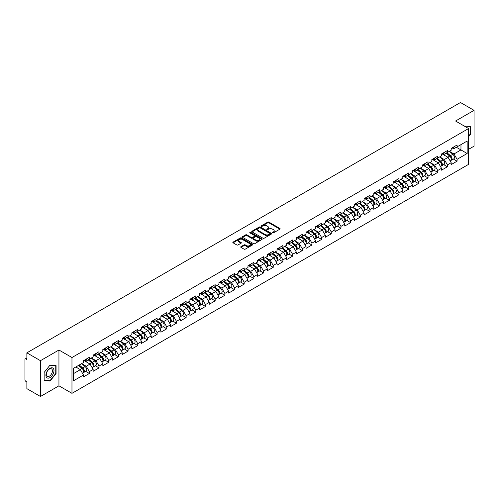 <?xml version="1.0" encoding="UTF-8"?>
<svg xmlns="http://www.w3.org/2000/svg" width="499" height="499" viewBox="0 0 499 499"><rect width="100%" height="100%" fill="white"/><g stroke="black" fill="none" stroke-linecap="round" stroke-linejoin="round"><path stroke-width="0.75" d="M272.56 232.896A0.605 0.349 0 0 0 273.415 232.896L279.883 229.16A0.861 0.499 0 0 0 280.139 228.804A0.861 0.499 0 0 0 279.883 228.455L268.924 222.13A0.861 0.499 0 0 0 267.707 222.13L261.239 225.86A0.605 0.349 0 0 0 262.087 226.353L262.929 225.872A2.757 1.591 0 0 1 266.822 225.872L267.738 226.396A2.757 1.591 0 0 1 268.543 227.525A2.757 1.591 0 0 1 267.738 228.648L266.896 229.135A0.605 0.349 0 0 0 267.751 229.621L268.587 229.141A2.757 1.591 0 0 1 272.485 229.141L273.396 229.665A2.757 1.591 0 0 1 274.207 230.794A2.757 1.591 0 0 1 273.396 231.916L272.56 232.403A0.605 0.349 0 0 0 272.56 232.896L272.56 232.403M240.98 246.662A0.861 0.499 0 0 0 240.724 247.017A0.861 0.499 0 0 0 240.98 247.367L244.048 249.144A0.861 0.499 0 0 0 245.271 249.144L252.457 244.997A0.861 0.499 0 0 0 252.706 244.641A0.861 0.499 0 0 0 252.457 244.292L241.491 237.961A0.861 0.499 0 0 0 240.275 237.961L233.089 242.115A0.861 0.499 0 0 0 232.84 242.464A0.861 0.499 0 0 0 233.089 242.813L236.807 244.959A0.861 0.499 0 0 0 238.023 244.959L241.098 243.181A0.861 0.499 0 0 0 241.348 242.832A0.861 0.499 0 0 0 241.098 242.483L239.258 241.416A2.302 1.329 0 0 1 238.584 240.474A2.302 1.329 0 0 1 240.007 239.246A2.302 1.329 0 0 1 242.514 239.539L249.731 243.705A2.302 1.329 0 0 1 250.404 244.641A2.302 1.329 0 0 1 248.982 245.87A2.302 1.329 0 0 1 246.469 245.583L245.271 244.89A0.861 0.499 0 0 0 244.048 244.89L240.98 246.662L240.98 247.367L244.048 245.608L244.048 244.89M58.944 350.011L40.456 360.683L26.871 352.837L460.465 102.507L474.05 110.348L455.562 121.02L468.592 128.542L71.968 357.527L58.944 350.011L58.944 385.821L71.968 393.343L71.968 357.527M262.985 238.21A0.861 0.499 0 0 0 264.208 238.21L271.387 234.062A0.861 0.499 0 0 0 271.643 233.713A0.861 0.499 0 0 0 271.387 233.357L260.428 227.033A0.861 0.499 0 0 0 259.212 227.033L252.026 231.18A0.861 0.499 0 0 0 251.777 231.53A0.861 0.499 0 0 0 252.026 231.885L262.985 238.21M250.167 233.021A0.605 0.349 0 0 1 250.779 233.108L261.913 239.532L254.739 243.674A0.861 0.499 0 0 1 253.517 243.674L242.558 237.349L242.558 236.645A0.861 0.499 0 0 0 242.308 237A0.861 0.499 0 0 0 242.558 237.349M242.558 236.645L245.633 234.873A0.861 0.499 0 0 1 246.855 234.873L251.296 237.437A0.861 0.499 0 0 0 252.513 237.437L254.552 236.258A0.861 0.499 0 0 0 254.808 235.908A0.861 0.499 0 0 0 254.552 235.553L249.924 232.883A0.605 0.349 0 0 1 250.779 232.391L261.919 238.828A0.861 0.499 0 0 1 262.175 239.177A0.861 0.499 0 0 1 261.919 239.526L261.919 238.828M71.968 393.343L468.592 164.358L468.592 128.542M85.691 371.362L89.371 373.483L89.371 371.624L86.265 366.247L81.674 363.603M89.371 373.483L83.476 376.888L83.476 375.023L73.397 380.843L73.397 368.381L83.476 362.561L83.476 360.696L89.371 357.296L89.371 359.161L93.151 356.972L93.151 355.113L99.045 351.708L99.045 353.573L102.831 351.39L102.831 349.525L108.72 346.125L108.72 347.984L112.506 345.801L112.506 343.936L118.4 340.536L118.4 342.401L122.18 340.212L122.18 338.353L128.075 334.948L128.075 336.813L131.861 334.629L131.861 332.764L137.755 329.365L137.755 331.224L141.535 329.041L141.535 327.176L147.43 323.776L147.43 325.641L151.216 323.452L151.216 321.593L157.104 318.187L157.104 320.052L160.89 317.869L160.89 316.004L166.785 312.605L166.785 314.464L170.564 312.28L170.564 310.415L176.459 307.016L176.459 308.875L180.245 306.692L180.245 304.833L186.133 301.427L186.133 303.292L189.919 301.109L189.919 299.244L195.814 295.845L195.814 297.703L199.594 295.52L199.594 293.655L205.488 290.256L205.488 292.115L209.274 289.931L209.274 288.073L215.169 284.667L215.169 286.532L218.949 284.349L218.949 282.484L224.843 279.084L224.843 280.943L228.629 278.76L228.629 276.895L234.518 273.496L234.518 275.354L238.304 273.171L238.304 271.313L244.198 267.907L244.198 269.772L247.978 267.583L247.978 265.724L253.872 262.318L253.872 264.183L257.659 262L257.659 260.135L263.547 256.736L263.547 258.594L267.333 256.411L267.333 254.552L273.227 251.147L273.227 253.012L277.007 250.822L277.007 248.964L282.902 245.558L282.902 247.423L286.688 245.24L286.688 243.375L292.582 239.975L292.582 241.834L296.362 239.651L296.362 237.786L302.257 234.387L302.257 236.252L306.043 234.062L306.043 232.203L311.931 228.798L311.931 230.663L315.717 228.48L315.717 226.615L321.612 223.215L321.612 225.074L325.392 222.891L325.392 221.026L331.286 217.626L331.286 219.491L335.072 217.302L335.072 215.443L340.967 212.038L340.967 213.903L344.747 211.719L344.747 209.854L350.641 206.455L350.641 208.314L354.427 206.131L354.427 204.266L360.315 200.866L360.315 202.731L364.102 200.542L364.102 198.683L369.996 195.277L369.996 197.142L373.776 194.959L373.776 193.094L379.67 189.695L379.67 191.554L383.457 189.371L383.457 187.505L389.345 184.106L389.345 185.965L393.131 183.782L393.131 181.923L399.025 178.517L399.025 180.382L402.805 178.199L402.805 176.334L408.7 172.935L408.7 174.793L412.486 172.61L412.486 170.745L418.38 167.346L418.38 169.205L422.16 167.022L422.16 165.163L428.055 161.757L428.055 163.622L431.841 161.439L431.841 159.574L437.729 156.175L437.729 158.033L441.515 155.85L441.515 153.985L447.41 150.586L447.41 152.445L451.19 150.261L451.19 148.403L457.084 144.997L457.084 146.862L467.164 141.042L467.164 153.505L457.084 159.324L453.984 153.954L449.393 151.303M453.404 159.062L457.084 161.183L457.084 159.324M457.084 161.183L451.19 164.589L451.19 162.724L447.41 164.907L444.303 159.537L439.719 156.886M443.73 164.645L447.41 166.772L447.41 164.907M447.41 166.772L441.515 170.171L441.515 168.313L437.729 170.496L434.629 165.125L430.038 162.474M434.049 170.234L437.729 172.361L437.729 170.496M437.729 172.361L431.841 175.76L431.841 173.902L428.055 176.085L424.955 170.714L420.364 168.063M424.375 175.823L428.055 177.943L428.055 176.085M428.055 177.943L422.16 181.349L422.16 179.484L418.38 181.673L415.274 176.297L410.683 173.646M414.7 181.405L418.38 183.532L418.38 181.673M418.38 183.532L412.486 186.938L412.486 185.073L408.7 187.256L405.6 181.886L401.009 179.235M405.02 186.994L408.7 189.121L408.7 187.256M408.7 189.121L402.805 192.52L402.805 190.662L399.025 192.845L395.925 187.474L391.335 184.823M395.345 192.583L399.025 194.704L399.025 192.845M399.025 194.704L393.131 198.109L393.131 196.244L389.345 198.434L386.245 193.057L381.654 190.406M385.665 198.165L389.345 200.292L389.345 198.434M389.345 200.292L383.457 203.698L383.457 201.833L379.67 204.016L376.57 198.646L371.98 195.995M375.99 203.754L379.67 205.881L379.67 204.016M379.67 205.881L373.776 209.281L373.776 207.422L369.996 209.605L366.89 204.234L362.305 201.584M366.316 209.343L369.996 211.464L369.996 209.605M369.996 211.464L364.102 214.869L364.102 213.004L360.315 215.194L357.215 209.817L352.625 207.166M356.635 214.932L360.315 217.053L360.315 215.194M360.315 217.053L354.427 220.458L354.427 218.593L350.641 220.776L347.541 215.406L342.95 212.755M346.961 220.514L350.641 222.641L350.641 220.776M350.641 222.641L344.747 226.041L344.747 224.182L340.967 226.365L337.86 220.995L333.27 218.344M337.287 226.103L340.967 228.23L340.967 226.365M340.967 228.23L335.072 231.63L335.072 229.765L331.286 231.954L328.186 226.577L323.595 223.932M327.606 231.692L331.286 233.813L331.286 231.954M331.286 233.813L325.392 237.218L325.392 235.353L321.612 237.536L318.512 232.166L313.921 229.515M317.932 237.274L321.612 239.401L321.612 237.536M321.612 239.401L315.717 242.801L315.717 240.942L311.931 243.125L308.831 237.755L304.24 235.104M308.251 242.863L311.931 244.99L311.931 243.125M311.931 244.99L306.043 248.39L306.043 246.525L302.257 248.714L299.157 243.337L294.566 240.693M298.577 248.452L302.257 250.573L302.257 248.714M302.257 250.573L296.362 253.979L296.362 252.114L292.582 254.297L289.476 248.926L284.885 246.275M288.902 254.035L292.582 256.162L292.582 254.297M292.582 256.162L286.688 259.561L286.688 257.702L282.902 259.885L279.802 254.515L275.211 251.864M279.222 259.623L282.902 261.75L282.902 259.885M282.902 261.75L277.007 265.15L277.007 263.291L273.227 265.474L270.127 260.104L265.537 257.453M269.547 265.212L273.227 267.333L273.227 265.474M273.227 267.333L267.333 270.739L267.333 268.874L263.547 271.057L260.447 265.686L255.856 263.035M259.867 270.795L263.547 272.922L263.547 271.057M263.547 272.922L257.659 276.321L257.659 274.462L253.872 276.646L250.772 271.275L246.182 268.624M250.192 276.384L253.872 278.511L253.872 276.646M253.872 278.511L247.978 281.91L247.978 280.051L244.198 282.234L241.092 276.864L236.507 274.213M240.518 281.972L244.198 284.093L244.198 282.234M244.198 284.093L238.304 287.499L238.304 285.634L234.518 287.817L231.417 282.446L226.827 279.796M230.837 287.555L234.518 289.682L234.518 287.817M234.518 289.682L228.629 293.081L228.629 291.223L224.843 293.406L221.743 288.035L217.152 285.384M221.163 293.144L224.843 295.271L224.843 293.406M224.843 295.271L218.949 298.67L218.949 296.811L215.169 298.995L212.063 293.624L207.472 290.973M211.489 298.733L215.169 300.853L215.169 298.995M215.169 300.853L209.274 304.259L209.274 302.394L205.488 304.583L202.388 299.207L197.797 296.556M201.808 304.315L205.488 306.442L205.488 304.583M205.488 306.442L199.594 309.848L199.594 307.983L195.814 310.166L192.714 304.795L188.123 302.144M192.134 309.904L195.814 312.031L195.814 310.166M195.814 312.031L189.919 315.43L189.919 313.572L186.133 315.755L183.033 310.384L178.442 307.733M182.453 315.493L186.133 317.613L186.133 315.755M186.133 317.613L180.245 321.019L180.245 319.154L176.459 321.344L173.359 315.967L168.768 313.316M172.779 321.075L176.459 323.202L176.459 321.344M176.459 323.202L170.564 326.608L170.564 324.743L166.785 326.926L163.678 321.556L159.094 318.905M163.104 326.664L166.785 328.791L166.785 326.926M166.785 328.791L160.89 332.191L160.89 330.332L157.104 332.515L154.004 327.144L149.413 324.493M153.424 332.253L157.104 334.374L157.104 332.515M157.104 334.374L151.216 337.779L151.216 335.914L147.43 338.104L144.33 332.727L139.739 330.076M143.749 337.842L147.43 339.962L147.43 338.104M147.43 339.962L141.535 343.368L141.535 341.503L137.755 343.686L134.649 338.316L130.058 335.665M134.069 343.424L137.755 345.551L137.755 343.686M137.755 345.551L131.861 348.951L131.861 347.092L128.075 349.275L124.975 343.905L120.384 341.254M124.394 349.013L128.075 351.14L128.075 349.275M128.075 351.14L122.18 354.539L122.18 352.674L118.4 354.864L115.3 349.487L110.709 346.842M114.72 354.602L118.4 356.723L118.4 354.864M118.4 356.723L112.506 360.128L112.506 358.263L108.72 360.446L105.62 355.076L101.029 352.425M105.04 360.184L108.72 362.311L108.72 360.446M108.72 362.311L102.831 365.711L102.831 363.852L99.045 366.035L95.945 360.665L91.354 358.014M95.365 365.773L99.045 367.9L99.045 366.035M99.045 367.9L93.151 371.3L93.151 369.435L89.371 371.624M85.067 360.259L86.265 360.952L89.371 359.161M86.265 366.247L90.051 364.064L84.262 360.721M93.151 369.435L90.051 364.064M94.748 354.67L95.945 355.363L99.045 353.573M95.945 360.665L99.725 358.482L93.937 355.138M102.831 363.852L99.725 358.482M104.422 349.082L105.62 349.774L108.72 347.984M105.62 355.076L109.406 352.893L103.617 349.55M112.506 358.263L109.406 352.893M114.096 343.499L115.3 344.191L118.4 342.401M115.3 349.487L119.08 347.304L113.292 343.961M122.18 352.674L119.08 347.304M123.777 337.91L124.975 338.603L128.075 336.813M124.975 343.905L128.761 341.715L122.966 338.378M131.861 347.092L128.761 341.715M133.451 332.322L134.649 333.014L137.755 331.224M134.649 338.316L138.435 336.133L132.647 332.789M141.535 341.503L138.435 336.133M143.126 326.739L144.33 327.431L147.43 325.641M144.33 332.727L148.109 330.544L142.321 327.201M151.216 335.914L148.109 330.544M152.806 321.15L154.004 321.843L157.104 320.052M154.004 327.144L157.79 324.955L152.002 321.618M160.89 330.332L157.79 324.955M162.481 315.561L163.678 316.254L166.785 314.464M163.678 321.556L167.464 319.372L161.676 316.029M170.564 324.743L167.464 319.372M172.161 309.979L173.359 310.671L176.459 308.875M173.359 315.967L177.139 313.784L171.35 310.44M180.245 319.154L177.139 313.784M181.836 304.39L183.033 305.082L186.133 303.292M183.033 310.384L186.819 308.195L181.031 304.858M189.919 313.572L186.819 308.195M191.51 298.801L192.714 299.494L195.814 297.703M192.714 304.795L196.494 302.612L190.705 299.269M199.594 307.983L196.494 302.612M201.191 293.219L202.388 293.911L205.488 292.115M202.388 299.207L206.174 297.024L200.38 293.68M209.274 302.394L206.174 297.024M210.865 287.63L212.063 288.322L215.169 286.532M212.063 293.624L215.849 291.435L210.06 288.091M218.949 296.811L215.849 291.435M220.539 282.041L221.743 282.733L224.843 280.943M221.743 288.035L225.523 285.852L219.735 282.509M228.629 291.223L225.523 285.852M230.22 276.452L231.417 277.145L234.518 275.354M231.417 282.446L235.204 280.263L229.415 276.92M238.304 285.634L235.204 280.263M239.894 270.87L241.092 271.562L244.198 269.772M241.092 276.864L244.878 274.675L239.09 271.331M247.978 280.051L244.878 274.675M249.575 265.281L250.772 265.973L253.872 264.183M250.772 271.275L254.552 269.092L248.764 265.749M257.659 274.462L254.552 269.092M259.249 259.692L260.447 260.384L263.547 258.594M260.447 265.686L264.233 263.503L258.445 260.16M267.333 268.874L264.233 263.503M268.924 254.11L270.127 254.802L273.227 253.012M270.127 260.104L273.907 257.914L268.119 254.571M277.007 263.291L273.907 257.914M278.604 248.521L279.802 249.213L282.902 247.423M279.802 254.515L283.588 252.332L277.793 248.989M286.688 257.702L283.588 252.332M288.279 242.932L289.476 243.624L292.582 241.834M289.476 248.926L293.262 246.743L287.474 243.4M296.362 252.114L293.262 246.743M297.959 237.349L299.157 238.042L302.257 236.252M299.157 243.337L302.937 241.154L297.148 237.811M306.043 246.525L302.937 241.154M307.634 231.761L308.831 232.453L311.931 230.663M308.831 237.755L312.617 235.572L306.829 232.228M315.717 240.942L312.617 235.572M317.308 226.172L318.512 226.864L321.612 225.074M318.512 232.166L322.292 229.983L316.503 226.64M325.392 235.353L322.292 229.983M326.988 220.589L328.186 221.282L331.286 219.491M328.186 226.577L331.972 224.394L326.178 221.051M335.072 229.765L331.972 224.394M336.663 215L337.86 215.693L340.967 213.903M337.86 220.995L341.647 218.805L335.858 215.468M344.747 224.182L341.647 218.805M346.337 209.412L347.541 210.104L350.641 208.314M347.541 215.406L351.321 213.223L345.533 209.879M354.427 218.593L351.321 213.223M356.018 203.829L357.215 204.521L360.315 202.731M357.215 209.817L361.002 207.634L355.213 204.291M364.102 213.004L361.002 207.634M365.692 198.24L366.89 198.933L369.996 197.142M366.89 204.234L370.676 202.045L364.888 198.708M373.776 207.422L370.676 202.045M375.373 192.651L376.57 193.344L379.67 191.554M376.57 198.646L380.35 196.463L374.562 193.119M383.457 201.833L380.35 196.463M385.047 187.069L386.245 187.761L389.345 185.965M386.245 193.057L390.031 190.874L384.242 187.53M393.131 196.244L390.031 190.874M394.721 181.48L395.925 182.172L399.025 180.382M395.925 187.474L399.705 185.285L393.917 181.948M402.805 190.662L399.705 185.285M404.402 175.891L405.6 176.584L408.7 174.793M405.6 181.886L409.386 179.702L403.591 176.359M412.486 185.073L409.386 179.702M414.076 170.309L415.274 171.001L418.38 169.205M415.274 176.297L419.06 174.114L413.272 170.77M422.16 179.484L419.06 174.114M423.751 164.72L424.955 165.412L428.055 163.622M424.955 170.714L428.735 168.525L422.946 165.181M431.841 173.902L428.735 168.525M433.431 159.131L434.629 159.823L437.729 158.033M434.629 165.125L438.415 162.942L432.627 159.599M441.515 168.313L438.415 162.942M443.106 153.542L444.303 154.235L447.41 152.445M444.303 159.537L448.09 157.353L442.301 154.01M451.19 162.724L448.09 157.353M452.786 147.96L453.984 148.652L457.084 146.862M453.984 153.954L460.964 149.925L460.964 144.623L467.164 141.042M456.373 147.274L467.164 153.505M468.592 149.313L474.05 146.163L474.05 110.348M40.456 360.683L40.456 396.493L26.871 388.652L26.871 381.953L25.879 381.379A1.316 0.761 -120 0 1 24.95 379.77L24.95 359.498A1.316 0.761 -120 0 1 25.224 358.9A1.316 0.761 -120 0 1 25.879 358.962L26.871 359.536L26.871 352.837M40.456 396.493L58.944 385.821M73.397 373.682L80.376 369.653L75.786 367.002M83.476 375.023L80.376 369.653M468.592 136.62L470.42 134.343L470.42 126.359L464.263 126.041M56.056 365.592L50.075 365.056L44.087 372.504L44.087 380.481L50.075 381.018L56.056 373.57L56.056 365.592M272.803 232.977L273.396 232.634A2.757 1.591 0 0 0 274.207 231.511L274.207 230.794M268.543 227.525L268.543 228.243A2.757 1.591 0 0 1 267.738 229.365L267.14 229.708M279.883 228.455L279.883 229.16L268.924 222.841A0.861 0.499 0 0 0 267.707 222.841L261.476 226.44M271.387 233.357L271.387 234.062L260.428 227.75A0.861 0.499 0 0 0 259.212 227.75L252.039 231.892L252.026 231.18M269.865 233.956A0.605 0.349 0 0 0 269.865 233.463L260.247 227.912A0.605 0.349 0 0 0 259.393 227.912L258.513 228.417A2.757 1.591 0 0 0 257.702 229.546A2.757 1.591 0 0 0 258.513 230.669L265.088 234.468A2.757 1.591 0 0 0 268.986 234.468L269.865 233.956L269.865 234.673A0.605 0.349 0 0 0 270.046 234.424L270.046 233.713M257.702 229.546L257.702 230.264A2.757 1.591 0 0 0 258.513 231.386L258.513 230.669M269.865 234.673L268.986 235.185A2.757 1.591 0 0 1 265.088 235.185L258.513 231.386M242.57 237.356L245.633 235.584L245.633 234.873M254.808 235.908L254.808 236.626A0.861 0.499 0 0 1 254.552 236.975L252.513 238.154A0.861 0.499 0 0 1 251.296 238.154L246.855 235.584A0.861 0.499 0 0 0 245.633 235.584M255.912 240.1A2.302 1.329 0 0 0 258.42 240.387A2.302 1.329 0 0 0 259.842 239.158A2.302 1.329 0 0 0 259.168 238.216L256.623 236.751A0.861 0.499 0 0 0 255.407 236.751L253.367 237.929A0.861 0.499 0 0 0 253.118 238.279A0.861 0.499 0 0 0 253.367 238.634L255.912 240.1L255.912 240.817A2.302 1.329 0 0 0 258.42 241.104A2.302 1.329 0 0 0 259.842 239.876L259.842 239.158M253.118 238.279L253.118 238.996A0.861 0.499 0 0 0 253.367 239.345L253.367 238.634M255.912 240.817L253.367 239.345M250.404 244.641L250.404 245.358A2.302 1.329 0 0 1 248.982 246.587A2.302 1.329 0 0 1 246.469 246.3L245.271 245.608A0.861 0.499 0 0 0 244.048 245.608M238.584 240.474L238.584 241.192A2.302 1.329 0 0 0 239.258 242.134L239.258 241.416M241.086 243.188L239.258 242.134M252.444 245.003L241.491 238.678A0.861 0.499 0 0 0 240.275 238.678L233.102 242.82L233.089 242.115M49.438 380.65L50.075 381.018M450.454 156.642L450.017 156.393M451.009 160.329A2.894 1.672 -120 0 0 451.427 160.198A2.894 1.672 -120 0 0 451.951 158.177A2.894 1.672 -120 0 0 450.441 155.657L446.948 152.713M451.427 160.198L453.816 158.819A2.894 1.672 -120 0 0 454.339 156.798A2.894 1.672 -120 0 0 452.83 154.278L449.337 151.334M446.281 153.099L450.26 156.461A1.753 1.01 60 0 1 451.208 158.62M450.16 160.934L450.684 160.628A2.894 1.672 -120 0 0 451.208 158.607A2.894 1.672 -120 0 0 449.699 156.087L446.206 153.143M445.202 155.682L442.844 153.698M451.969 147.953A2.894 1.672 60 0 1 451.427 148.739A2.894 1.672 60 0 1 451.19 148.839M454.358 146.575A2.894 1.672 60 0 1 453.816 147.361L451.427 148.739M464.276 126.047L470.114 126.521L470.114 134.25L468.592 136.146M469.727 126.297L470.114 126.521M46.457 377.306A5.701 3.293 120 0 0 51.965 375.834A5.701 3.293 120 0 0 53.443 368.624A5.701 3.293 120 0 0 47.935 370.096A5.701 3.293 120 0 0 46.457 377.306M46.738 375.928A4.316 2.495 120 0 0 47.224 376.377A4.316 2.495 120 0 0 51.241 374.362A4.316 2.495 120 0 0 52.027 369.347A4.316 2.495 120 0 0 51.54 368.898A4.316 2.495 120 0 0 47.524 370.913A4.316 2.495 120 0 0 46.738 375.928M49.95 365.231L55.751 365.748L55.751 373.483L49.95 380.7L44.149 380.182L44.149 372.447L49.937 365.224M55.364 365.53L55.751 365.748M440.779 162.225L440.343 161.975M441.334 165.918A2.894 1.672 -120 0 0 441.752 165.787A2.894 1.672 -120 0 0 442.276 163.766A2.894 1.672 -120 0 0 440.767 161.246L437.274 158.295M441.752 165.787L444.141 164.408A2.894 1.672 -120 0 0 444.659 162.387A2.894 1.672 -120 0 0 443.156 159.867L439.663 156.917M436.6 158.688L440.586 162.044A1.753 1.01 60 0 1 441.534 164.208M440.48 166.523L441.01 166.217A2.894 1.672 -120 0 0 441.528 164.196A2.894 1.672 -120 0 0 440.018 161.67L436.531 158.726M435.521 161.271L433.169 159.287M431.099 167.814L430.668 167.564M431.654 171.506A2.894 1.672 -120 0 0 432.078 171.375A2.894 1.672 -120 0 0 432.596 169.354A2.894 1.672 -120 0 0 431.086 166.828L427.599 163.884M432.078 171.375L434.467 169.997A2.894 1.672 -120 0 0 434.985 167.976A2.894 1.672 -120 0 0 433.475 165.45L429.988 162.506M426.926 164.271L430.905 167.633A1.753 1.01 60 0 1 431.853 169.791M430.805 172.111L431.329 171.806A2.894 1.672 -120 0 0 431.853 169.779A2.894 1.672 -120 0 0 430.344 167.259L426.851 164.314M425.847 166.859L423.489 164.87M421.424 173.403L420.988 173.153M421.979 177.089A2.894 1.672 -120 0 0 422.397 176.964A2.894 1.672 -120 0 0 422.921 174.937A2.894 1.672 -120 0 0 421.412 172.417L417.919 169.473M422.397 176.964L424.786 175.579A2.894 1.672 -120 0 0 425.31 173.558A2.894 1.672 -120 0 0 423.801 171.038L420.308 168.094M417.251 169.86L421.231 173.222A1.753 1.01 60 0 1 422.179 175.38M421.125 177.694L421.655 177.388A2.894 1.672 -120 0 0 422.173 175.367A2.894 1.672 -120 0 0 420.669 172.847L417.176 169.903M416.172 172.448L413.814 170.458M411.744 178.985L411.313 178.736M412.299 182.678A2.894 1.672 -120 0 0 412.723 182.547A2.894 1.672 -120 0 0 413.241 180.526A2.894 1.672 -120 0 0 411.737 178.006L408.244 175.055M412.723 182.547L415.112 181.168A2.894 1.672 -120 0 0 415.63 179.147A2.894 1.672 -120 0 0 414.126 176.627L410.633 173.677M407.571 175.448L411.556 178.804A1.753 1.01 60 0 1 412.498 180.969M411.45 183.283L411.981 182.977A2.894 1.672 -120 0 0 412.498 180.956A2.894 1.672 -120 0 0 410.989 178.436L407.502 175.486M406.492 178.031L404.14 176.047M402.069 184.574L401.639 184.324M402.624 188.266A2.894 1.672 -120 0 0 403.049 188.135A2.894 1.672 -120 0 0 403.566 186.115A2.894 1.672 -120 0 0 402.057 183.588L398.57 180.644M403.049 188.135L405.431 186.757A2.894 1.672 -120 0 0 405.955 184.736A2.894 1.672 -120 0 0 404.446 182.21L400.953 179.266M397.896 181.031L401.876 184.393A1.753 1.01 60 0 1 402.824 186.557M401.776 188.872L402.3 188.566A2.894 1.672 -120 0 0 402.824 186.539A2.894 1.672 -120 0 0 401.315 184.019L397.822 181.075M396.817 183.62L394.459 181.63M442.289 153.536A2.894 1.672 60 0 1 441.752 154.328A2.894 1.672 60 0 1 441.515 154.428M444.678 152.158A2.894 1.672 60 0 1 444.141 152.95L441.752 154.328M432.614 159.125A2.894 1.672 60 0 1 432.078 159.917A2.894 1.672 60 0 1 431.841 160.011M435.003 157.746A2.894 1.672 60 0 1 434.467 158.532L432.078 159.917M422.94 164.714A2.894 1.672 60 0 1 422.397 165.5A2.894 1.672 60 0 1 422.16 165.599M425.329 163.335A2.894 1.672 60 0 1 424.786 164.121L422.397 165.5M413.259 170.296A2.894 1.672 60 0 1 412.723 171.088A2.894 1.672 60 0 1 412.486 171.188M415.648 168.918A2.894 1.672 60 0 1 415.112 169.71L412.723 171.088M403.585 175.885A2.894 1.672 60 0 1 403.049 176.677A2.894 1.672 60 0 1 402.805 176.771M405.974 174.507A2.894 1.672 60 0 1 405.431 175.299L403.049 176.677M392.395 190.163L391.958 189.913M392.95 193.855A2.894 1.672 -120 0 0 393.368 193.724A2.894 1.672 -120 0 0 393.892 191.697A2.894 1.672 -120 0 0 392.382 189.177L388.889 186.233M393.368 193.724L395.757 192.346A2.894 1.672 -120 0 0 396.275 190.319A2.894 1.672 -120 0 0 394.771 187.799L391.278 184.855M388.216 186.62L392.202 189.982A1.753 1.01 60 0 1 393.15 192.14M392.095 194.454L392.626 194.148A2.894 1.672 -120 0 0 393.143 192.127A2.894 1.672 -120 0 0 391.64 189.608L388.147 186.663M387.137 189.208L384.785 187.219M393.911 181.474A2.894 1.672 60 0 1 393.368 182.26A2.894 1.672 60 0 1 393.131 182.36M396.293 180.095A2.894 1.672 60 0 1 395.757 180.881L393.368 182.26M382.714 195.751L382.284 195.496M383.269 199.438A2.894 1.672 -120 0 0 383.694 199.307A2.894 1.672 -120 0 0 384.211 197.286A2.894 1.672 -120 0 0 382.708 194.766L379.215 191.816M383.694 199.307L386.083 197.928A2.894 1.672 -120 0 0 386.6 195.907A2.894 1.672 -120 0 0 385.091 193.387L381.604 190.437M378.541 192.209L382.521 195.564A1.753 1.01 60 0 1 383.469 197.729M382.421 200.043L382.945 199.737A2.894 1.672 -120 0 0 383.469 197.716A2.894 1.672 -120 0 0 381.96 195.196L378.467 192.246M377.462 194.791L375.105 192.807M384.23 187.056A2.894 1.672 60 0 1 383.694 187.849A2.894 1.672 60 0 1 383.457 187.948M386.619 185.678A2.894 1.672 60 0 1 386.083 186.47L383.694 187.849M373.04 201.334L372.603 201.085M373.595 205.027A2.894 1.672 -120 0 0 374.013 204.896A2.894 1.672 -120 0 0 374.537 202.875A2.894 1.672 -120 0 0 373.027 200.349L369.534 197.404M374.013 204.896L376.402 203.517A2.894 1.672 -120 0 0 376.926 201.496A2.894 1.672 -120 0 0 375.416 198.97L371.923 196.026M368.867 197.791L372.847 201.153A1.753 1.01 60 0 1 373.795 203.318M372.747 205.632L373.271 205.326A2.894 1.672 -120 0 0 373.795 203.305A2.894 1.672 -120 0 0 372.285 200.779L368.792 197.835M367.788 200.38L365.43 198.39M374.556 192.645A2.894 1.672 60 0 1 374.013 193.437A2.894 1.672 60 0 1 373.776 193.531M376.945 191.267A2.894 1.672 60 0 1 376.402 192.059L374.013 193.437M363.366 206.923L362.929 206.673M363.921 210.615A2.894 1.672 -120 0 0 364.339 210.484A2.894 1.672 -120 0 0 364.856 208.457A2.894 1.672 -120 0 0 363.353 205.937L359.86 202.993M364.339 210.484L366.728 209.106A2.894 1.672 -120 0 0 367.245 207.079A2.894 1.672 -120 0 0 365.742 204.559L362.249 201.615M359.186 203.38L363.172 206.742A1.753 1.01 60 0 1 364.12 208.9M363.066 211.214L363.596 210.915A2.894 1.672 -120 0 0 364.114 208.888A2.894 1.672 -120 0 0 362.605 206.368L359.118 203.424M358.107 205.968L355.756 203.979M364.875 198.234A2.894 1.672 60 0 1 364.339 199.02A2.894 1.672 60 0 1 364.102 199.12M367.264 196.856A2.894 1.672 60 0 1 366.728 197.641L364.339 199.02M353.685 212.512L353.255 212.256M354.24 216.198A2.894 1.672 -120 0 0 354.664 216.067A2.894 1.672 -120 0 0 355.182 214.046A2.894 1.672 -120 0 0 353.672 211.526L350.186 208.576M354.664 216.067L357.053 214.689A2.894 1.672 -120 0 0 357.571 212.668A2.894 1.672 -120 0 0 356.061 210.148L352.575 207.197M349.512 208.969L353.492 212.325A1.753 1.01 60 0 1 354.44 214.489M353.392 216.803L353.916 216.497A2.894 1.672 -120 0 0 354.44 214.476A2.894 1.672 -120 0 0 352.93 211.956L349.437 209.006M348.433 211.551L346.075 209.568M355.201 203.823A2.894 1.672 60 0 1 354.664 204.609A2.894 1.672 60 0 1 354.427 204.709M357.59 202.438A2.894 1.672 60 0 1 357.053 203.23L354.664 204.609M344.011 218.094L343.574 217.845M344.566 221.787A2.894 1.672 -120 0 0 344.984 221.656A2.894 1.672 -120 0 0 345.508 219.635A2.894 1.672 -120 0 0 343.998 217.109L340.505 214.165M344.984 221.656L347.373 220.277A2.894 1.672 -120 0 0 347.897 218.256A2.894 1.672 -120 0 0 346.387 215.73L342.894 212.786M339.831 214.551L343.817 217.913A1.753 1.01 60 0 1 344.765 220.078M343.711 222.392L344.241 222.086A2.894 1.672 -120 0 0 344.759 220.065A2.894 1.672 -120 0 0 343.256 217.539L339.763 214.595M338.759 217.14L336.401 215.15M345.526 209.405A2.894 1.672 60 0 1 344.984 210.198A2.894 1.672 60 0 1 344.747 210.291M347.915 208.027A2.894 1.672 60 0 1 347.373 208.819L344.984 210.198M334.33 223.683L333.9 223.433M334.885 227.376A2.894 1.672 -120 0 0 335.309 227.245A2.894 1.672 -120 0 0 335.827 225.217A2.894 1.672 -120 0 0 334.324 222.697L330.831 219.753M335.309 227.245L337.698 225.866A2.894 1.672 -120 0 0 338.216 223.839A2.894 1.672 -120 0 0 336.706 221.319L333.22 218.375M330.157 220.14L334.143 223.502A1.753 1.01 60 0 1 335.085 225.66M334.037 227.974L334.567 227.675A2.894 1.672 -120 0 0 335.085 225.648A2.894 1.672 -120 0 0 333.575 223.128L330.089 220.184M329.078 222.729L326.72 220.739M335.846 214.994A2.894 1.672 60 0 1 335.309 215.78A2.894 1.672 60 0 1 335.072 215.88M338.235 213.616A2.894 1.672 60 0 1 337.698 214.402L335.309 215.78M324.656 229.272L324.219 229.016M325.211 232.958A2.894 1.672 -120 0 0 325.635 232.827A2.894 1.672 -120 0 0 326.153 230.806A2.894 1.672 -120 0 0 324.643 228.286L321.156 225.342M325.635 232.827L328.018 231.449A2.894 1.672 -120 0 0 328.542 229.428A2.894 1.672 -120 0 0 327.032 226.908L323.539 223.957M320.483 225.729L324.462 229.085A1.753 1.01 60 0 1 325.41 231.249M324.362 233.563L324.886 233.258A2.894 1.672 -120 0 0 325.41 231.237A2.894 1.672 -120 0 0 323.901 228.717L320.408 225.766M319.404 228.311L317.046 226.328M326.171 220.583A2.894 1.672 60 0 1 325.635 221.369A2.894 1.672 60 0 1 325.392 221.469M328.56 219.204A2.894 1.672 60 0 1 328.018 219.99L325.635 221.369M314.981 234.854L314.545 234.605M315.536 238.547A2.894 1.672 -120 0 0 315.954 238.416A2.894 1.672 -120 0 0 316.478 236.395A2.894 1.672 -120 0 0 314.969 233.869L311.476 230.925M315.954 238.416L318.343 237.037A2.894 1.672 -120 0 0 318.861 235.017A2.894 1.672 -120 0 0 317.358 232.49L313.865 229.546M310.802 231.311L314.788 234.673A1.753 1.01 60 0 1 315.736 236.838M314.682 239.152L315.212 238.846A2.894 1.672 -120 0 0 315.73 236.825A2.894 1.672 -120 0 0 314.227 234.299L310.734 231.355M309.723 233.9L307.372 231.91M316.497 226.166A2.894 1.672 60 0 1 315.954 226.958A2.894 1.672 60 0 1 315.717 227.051M318.88 224.787A2.894 1.672 60 0 1 318.343 225.579L315.954 226.958M305.301 240.443L304.87 240.194M305.856 244.136A2.894 1.672 -120 0 0 306.28 244.005A2.894 1.672 -120 0 0 306.798 241.978A2.894 1.672 -120 0 0 305.288 239.458L301.801 236.514M306.28 244.005L308.669 242.626A2.894 1.672 -120 0 0 309.187 240.599A2.894 1.672 -120 0 0 307.677 238.079L304.19 235.135M301.128 236.9L305.107 240.262A1.753 1.01 60 0 1 306.055 242.42M305.008 244.735L305.531 244.435A2.894 1.672 -120 0 0 306.055 242.408A2.894 1.672 -120 0 0 304.546 239.888L301.053 236.944M300.049 239.489L297.691 237.499M306.816 231.754A2.894 1.672 60 0 1 306.28 232.54A2.894 1.672 60 0 1 306.043 232.64M309.205 230.376A2.894 1.672 60 0 1 308.669 231.162L306.28 232.54M295.626 246.032L295.19 245.776M296.181 249.718A2.894 1.672 -120 0 0 296.599 249.587A2.894 1.672 -120 0 0 297.123 247.566A2.894 1.672 -120 0 0 295.614 245.046L292.121 242.102M296.599 249.587L298.988 248.209A2.894 1.672 -120 0 0 299.512 246.188A2.894 1.672 -120 0 0 298.003 243.668L294.51 240.724M291.453 242.489L295.433 245.845A1.753 1.01 60 0 1 296.381 248.009M295.333 250.323L295.857 250.018A2.894 1.672 -120 0 0 296.375 247.997A2.894 1.672 -120 0 0 294.872 245.477L291.379 242.526M290.374 245.071L288.017 243.088M297.142 237.343A2.894 1.672 60 0 1 296.599 238.129A2.894 1.672 60 0 1 296.362 238.229M299.531 235.965A2.894 1.672 60 0 1 298.988 236.751L296.599 238.129M285.952 251.615L285.515 251.365M286.507 255.307A2.894 1.672 -120 0 0 286.925 255.176A2.894 1.672 -120 0 0 287.443 253.155A2.894 1.672 -120 0 0 285.939 250.629L282.446 247.685M286.925 255.176L289.314 253.798A2.894 1.672 -120 0 0 289.832 251.777A2.894 1.672 -120 0 0 288.328 249.251L284.835 246.306M281.773 248.078L285.759 251.434A1.753 1.01 60 0 1 286.707 253.598M285.653 255.912L286.183 255.607A2.894 1.672 -120 0 0 286.7 253.586A2.894 1.672 -120 0 0 285.191 251.059L281.704 248.115M280.694 250.66L278.342 248.67M287.461 242.926A2.894 1.672 60 0 1 286.925 243.718A2.894 1.672 60 0 1 286.688 243.811M289.85 241.547A2.894 1.672 60 0 1 289.314 242.339L286.925 243.718M276.271 257.203L275.841 256.954M276.826 260.896A2.894 1.672 -120 0 0 277.251 260.765A2.894 1.672 -120 0 0 277.768 258.738A2.894 1.672 -120 0 0 276.259 256.218L272.772 253.274M277.251 260.765L279.64 259.386A2.894 1.672 -120 0 0 280.157 257.359A2.894 1.672 -120 0 0 278.648 254.839L275.161 251.895M272.098 253.66L276.078 257.022A1.753 1.01 60 0 1 277.026 259.181M275.978 261.495L276.502 261.195A2.894 1.672 -120 0 0 277.026 259.168A2.894 1.672 -120 0 0 275.517 256.648L272.024 253.704M271.019 256.249L268.662 254.259M277.787 248.514A2.894 1.672 60 0 1 277.251 249.3A2.894 1.672 60 0 1 277.007 249.4M280.176 247.136A2.894 1.672 60 0 1 279.64 247.922L277.251 249.3M266.597 262.792L266.16 262.543M267.152 266.478A2.894 1.672 -120 0 0 267.57 266.347A2.894 1.672 -120 0 0 268.094 264.327A2.894 1.672 -120 0 0 266.585 261.807L263.092 258.862M267.57 266.347L269.959 264.969A2.894 1.672 -120 0 0 270.483 262.948A2.894 1.672 -120 0 0 268.973 260.428L265.48 257.484M262.418 259.249L266.404 262.611A1.753 1.01 60 0 1 267.352 264.769M266.298 267.084L266.828 266.778A2.894 1.672 -120 0 0 267.345 264.757A2.894 1.672 -120 0 0 265.842 262.237L262.349 259.293M261.345 261.832L258.987 259.848M268.113 254.103A2.894 1.672 60 0 1 267.57 254.889A2.894 1.672 60 0 1 267.333 254.989M270.502 252.725A2.894 1.672 60 0 1 269.959 253.511L267.57 254.889M256.916 268.375L256.486 268.125M257.472 272.067A2.894 1.672 -120 0 0 257.896 271.936A2.894 1.672 -120 0 0 258.413 269.915A2.894 1.672 -120 0 0 256.91 267.395L253.417 264.445M257.896 271.936L260.285 270.558A2.894 1.672 -120 0 0 260.802 268.537A2.894 1.672 -120 0 0 259.293 266.011L255.806 263.067M252.744 264.838L256.729 268.194A1.753 1.01 60 0 1 257.671 270.358M256.623 272.672L257.153 272.367A2.894 1.672 -120 0 0 257.671 270.346A2.894 1.672 -120 0 0 256.162 267.82L252.675 264.875M251.664 267.42L249.307 265.431M258.432 259.686A2.894 1.672 60 0 1 257.896 260.478A2.894 1.672 60 0 1 257.659 260.578M260.821 258.307A2.894 1.672 60 0 1 260.285 259.1L257.896 260.478M247.242 273.963L246.805 273.714M247.797 277.656A2.894 1.672 -120 0 0 248.215 277.525A2.894 1.672 -120 0 0 248.739 275.504A2.894 1.672 -120 0 0 247.23 272.978L243.737 270.034M248.215 277.525L250.604 276.147A2.894 1.672 -120 0 0 251.128 274.119A2.894 1.672 -120 0 0 249.619 271.599L246.126 268.655M243.069 270.421L247.049 273.783A1.753 1.01 60 0 1 247.997 275.941M246.949 278.261L247.473 277.955A2.894 1.672 -120 0 0 247.997 275.928A2.894 1.672 -120 0 0 246.487 273.408L242.994 270.464M241.99 273.009L239.632 271.019M248.758 265.275A2.894 1.672 60 0 1 248.215 266.061A2.894 1.672 60 0 1 247.978 266.16M251.147 263.896A2.894 1.672 60 0 1 250.604 264.682L248.215 266.061M237.568 279.552L237.131 279.303M238.123 283.239A2.894 1.672 -120 0 0 238.541 283.108A2.894 1.672 -120 0 0 239.065 281.087A2.894 1.672 -120 0 0 237.555 278.567L234.062 275.623M238.541 283.108L240.93 281.729A2.894 1.672 -120 0 0 241.447 279.708A2.894 1.672 -120 0 0 239.944 277.188L236.451 274.244M233.389 276.009L237.374 279.371A1.753 1.01 60 0 1 238.322 281.53M237.268 283.844L237.798 283.538A2.894 1.672 -120 0 0 238.316 281.517A2.894 1.672 -120 0 0 236.807 278.997L233.32 276.053M232.309 278.592L229.958 276.608M239.077 270.863A2.894 1.672 60 0 1 238.541 271.649A2.894 1.672 60 0 1 238.304 271.749M241.466 269.485A2.894 1.672 60 0 1 240.93 270.271L238.541 271.649M227.887 285.135L227.457 284.885M228.442 288.827A2.894 1.672 -120 0 0 228.866 288.696A2.894 1.672 -120 0 0 229.384 286.675A2.894 1.672 -120 0 0 227.875 284.156L224.388 281.205M228.866 288.696L231.255 287.318A2.894 1.672 -120 0 0 231.773 285.297A2.894 1.672 -120 0 0 230.264 282.777L226.777 279.827M223.714 281.598L227.694 284.954A1.753 1.01 60 0 1 228.642 287.118M227.594 289.432L228.118 289.127A2.894 1.672 -120 0 0 228.642 287.106A2.894 1.672 -120 0 0 227.132 284.58L223.639 281.636M222.635 284.181L220.277 282.197M229.403 276.446A2.894 1.672 60 0 1 228.866 277.238A2.894 1.672 60 0 1 228.629 277.338M231.792 275.068A2.894 1.672 60 0 1 231.255 275.86L228.866 277.238M218.213 290.724L217.776 290.474M218.768 294.416A2.894 1.672 -120 0 0 219.186 294.285A2.894 1.672 -120 0 0 219.71 292.264A2.894 1.672 -120 0 0 218.2 289.738L214.707 286.794M219.186 294.285L221.575 292.907A2.894 1.672 -120 0 0 222.099 290.886A2.894 1.672 -120 0 0 220.589 288.36L217.096 285.416M214.04 287.181L218.019 290.543A1.753 1.01 60 0 1 218.967 292.701M217.913 295.021L218.443 294.716A2.894 1.672 -120 0 0 218.961 292.688A2.894 1.672 -120 0 0 217.458 290.168L213.965 287.224M212.961 289.769L210.603 287.78M219.728 282.035A2.894 1.672 60 0 1 219.186 282.827A2.894 1.672 60 0 1 218.949 282.921M222.117 280.656A2.894 1.672 60 0 1 221.575 281.442L219.186 282.827M208.532 296.312L208.102 296.063M209.087 299.999A2.894 1.672 -120 0 0 209.511 299.874A2.894 1.672 -120 0 0 210.029 297.847A2.894 1.672 -120 0 0 208.526 295.327L205.033 292.383M209.511 299.874L211.9 298.489A2.894 1.672 -120 0 0 212.418 296.468A2.894 1.672 -120 0 0 210.915 293.948L207.422 291.004M204.359 292.77L208.345 296.132A1.753 1.01 60 0 1 209.287 298.29M208.239 300.604L208.769 300.298A2.894 1.672 -120 0 0 209.287 298.277A2.894 1.672 -120 0 0 207.777 295.757L204.291 292.813M203.28 295.358L200.929 293.368M210.048 287.624A2.894 1.672 60 0 1 209.511 288.41A2.894 1.672 60 0 1 209.274 288.509M212.437 286.245A2.894 1.672 60 0 1 211.9 287.031L209.511 288.41M198.858 301.895L198.427 301.646M199.413 305.588A2.894 1.672 -120 0 0 199.837 305.457A2.894 1.672 -120 0 0 200.355 303.436A2.894 1.672 -120 0 0 198.845 300.916L195.358 297.965M199.837 305.457L202.22 304.078A2.894 1.672 -120 0 0 202.744 302.057A2.894 1.672 -120 0 0 201.234 299.537L197.741 296.587M194.685 298.358L198.664 301.714A1.753 1.01 60 0 1 199.612 303.879M198.565 306.193L199.089 305.887A2.894 1.672 -120 0 0 199.612 303.866A2.894 1.672 -120 0 0 198.103 301.346L194.61 298.396M193.606 300.941L191.248 298.957M200.373 293.206A2.894 1.672 60 0 1 199.837 293.998A2.894 1.672 60 0 1 199.594 294.098M202.762 291.828A2.894 1.672 60 0 1 202.22 292.62L199.837 293.998M189.183 307.484L188.747 307.234M189.739 311.176A2.894 1.672 -120 0 0 190.156 311.045A2.894 1.672 -120 0 0 190.68 309.024A2.894 1.672 -120 0 0 189.171 306.498L185.678 303.554M190.156 311.045L192.545 309.667A2.894 1.672 -120 0 0 193.063 307.646A2.894 1.672 -120 0 0 191.56 305.12L188.067 302.176M185.004 303.941L188.99 307.303A1.753 1.01 60 0 1 189.938 309.467M188.884 311.781L189.414 311.476A2.894 1.672 -120 0 0 189.932 309.449A2.894 1.672 -120 0 0 188.429 306.929L184.936 303.985M183.925 306.529L181.574 304.54M190.699 298.795A2.894 1.672 60 0 1 190.156 299.587A2.894 1.672 60 0 1 189.919 299.681M193.082 297.416A2.894 1.672 60 0 1 192.545 298.209L190.156 299.587M179.503 313.073L179.072 312.823M180.058 316.765A2.894 1.672 -120 0 0 180.482 316.634A2.894 1.672 -120 0 0 181 314.607A2.894 1.672 -120 0 0 179.497 312.087L176.004 309.143M180.482 316.634L182.871 315.256A2.894 1.672 -120 0 0 183.389 313.229A2.894 1.672 -120 0 0 181.879 310.709L178.393 307.764M175.33 309.53L179.309 312.892A1.753 1.01 60 0 1 180.258 315.05M179.21 317.364L179.734 317.058A2.894 1.672 -120 0 0 180.258 315.037A2.894 1.672 -120 0 0 178.748 312.517L175.255 309.573M174.251 312.118L171.893 310.129M181.018 304.384A2.894 1.672 60 0 1 180.482 305.17A2.894 1.672 60 0 1 180.245 305.269M183.407 303.005A2.894 1.672 60 0 1 182.871 303.791L180.482 305.17M169.828 318.661L169.392 318.406M170.384 322.348A2.894 1.672 -120 0 0 170.801 322.217A2.894 1.672 -120 0 0 171.325 320.196A2.894 1.672 -120 0 0 169.816 317.676L166.323 314.726M170.801 322.217L173.19 320.838A2.894 1.672 -120 0 0 173.714 318.817A2.894 1.672 -120 0 0 172.205 316.297L168.712 313.347M165.656 315.118L169.635 318.474A1.753 1.01 60 0 1 170.583 320.639M169.535 322.953L170.059 322.647A2.894 1.672 -120 0 0 170.577 320.626A2.894 1.672 -120 0 0 169.074 318.106L165.581 315.156M164.576 317.701L162.219 315.717M171.344 309.966A2.894 1.672 60 0 1 170.801 310.758A2.894 1.672 60 0 1 170.564 310.858M173.733 308.588A2.894 1.672 60 0 1 173.19 309.38L170.801 310.758M160.154 324.244L159.717 323.994M160.709 327.937A2.894 1.672 -120 0 0 161.127 327.806A2.894 1.672 -120 0 0 161.645 325.785A2.894 1.672 -120 0 0 160.142 323.258L156.649 320.314M161.127 327.806L163.516 326.427A2.894 1.672 -120 0 0 164.034 324.406A2.894 1.672 -120 0 0 162.531 321.88L159.038 318.936M155.975 320.701L159.961 324.063A1.753 1.01 60 0 1 160.909 326.227M159.855 328.542L160.385 328.236A2.894 1.672 -120 0 0 160.903 326.215A2.894 1.672 -120 0 0 159.393 323.689L155.906 320.745M154.896 323.29L152.544 321.3M161.664 315.555A2.894 1.672 60 0 1 161.127 316.347A2.894 1.672 60 0 1 160.89 316.441M164.052 314.177A2.894 1.672 60 0 1 163.516 314.969L161.127 316.347M150.473 329.833L150.043 329.583M151.029 333.525A2.894 1.672 -120 0 0 151.453 333.394A2.894 1.672 -120 0 0 151.97 331.367A2.894 1.672 -120 0 0 150.461 328.847L146.974 325.903M151.453 333.394L153.842 332.016A2.894 1.672 -120 0 0 154.359 329.989A2.894 1.672 -120 0 0 152.85 327.469L149.363 324.525M146.301 326.29L150.28 329.652A1.753 1.01 60 0 1 151.228 331.81M150.18 334.124L150.704 333.825A2.894 1.672 -120 0 0 151.228 331.798A2.894 1.672 -120 0 0 149.719 329.278L146.226 326.334M145.221 328.878L142.864 326.889M151.989 321.144A2.894 1.672 60 0 1 151.453 321.93A2.894 1.672 60 0 1 151.216 322.03M154.378 319.765A2.894 1.672 60 0 1 153.842 320.551L151.453 321.93M140.799 335.422L140.362 335.166M141.354 339.108A2.894 1.672 -120 0 0 141.772 338.977A2.894 1.672 -120 0 0 142.296 336.956A2.894 1.672 -120 0 0 140.787 334.436L137.294 331.486M141.772 338.977L144.161 337.598A2.894 1.672 -120 0 0 144.685 335.577A2.894 1.672 -120 0 0 143.176 333.058L139.683 330.107M136.62 331.879L140.606 335.234A1.753 1.01 60 0 1 141.554 337.399M140.5 339.713L141.03 339.407A2.894 1.672 -120 0 0 141.548 337.386A2.894 1.672 -120 0 0 140.044 334.866L136.551 331.916M135.547 334.461L133.189 332.477M142.315 326.733A2.894 1.672 60 0 1 141.772 327.519A2.894 1.672 60 0 1 141.535 327.618M144.704 325.348A2.894 1.672 60 0 1 144.161 326.14L141.772 327.519M131.118 341.004L130.688 340.755M131.674 344.697A2.894 1.672 -120 0 0 132.098 344.566A2.894 1.672 -120 0 0 132.615 342.545A2.894 1.672 -120 0 0 131.112 340.019L127.619 337.075M132.098 344.566L134.487 343.187A2.894 1.672 -120 0 0 135.004 341.166A2.894 1.672 -120 0 0 133.495 338.64L130.008 335.696M126.946 337.461L130.931 340.823A1.753 1.01 60 0 1 131.873 342.988M130.825 345.302L131.356 344.996A2.894 1.672 -120 0 0 131.873 342.975A2.894 1.672 -120 0 0 130.364 340.449L126.877 337.505M125.867 340.05L123.509 338.06M132.634 332.315A2.894 1.672 60 0 1 132.098 333.107A2.894 1.672 60 0 1 131.861 333.201M135.023 330.937A2.894 1.672 60 0 1 134.487 331.729L132.098 333.107M121.444 346.593L121.008 346.343M121.999 350.286A2.894 1.672 -120 0 0 122.423 350.155A2.894 1.672 -120 0 0 122.941 348.127A2.894 1.672 -120 0 0 121.432 345.607L117.945 342.663M122.423 350.155L124.806 348.776A2.894 1.672 -120 0 0 125.33 346.749A2.894 1.672 -120 0 0 123.821 344.229L120.328 341.285M117.271 343.05L121.251 346.412A1.753 1.01 60 0 1 122.199 348.57M121.151 350.884L121.675 350.585A2.894 1.672 -120 0 0 122.199 348.558A2.894 1.672 -120 0 0 120.689 346.038L117.196 343.094M116.192 345.639L113.834 343.649M122.96 337.904A2.894 1.672 60 0 1 122.423 338.69A2.894 1.672 60 0 1 122.18 338.79M125.349 336.526A2.894 1.672 60 0 1 124.806 337.312L122.423 338.69M111.77 352.182L111.333 351.926M112.325 355.868A2.894 1.672 -120 0 0 112.743 355.737A2.894 1.672 -120 0 0 113.267 353.716A2.894 1.672 -120 0 0 111.757 351.196L108.264 348.252M112.743 355.737L115.132 354.359A2.894 1.672 -120 0 0 115.649 352.338A2.894 1.672 -120 0 0 114.146 349.818L110.653 346.867M107.591 348.639L111.576 351.995A1.753 1.01 60 0 1 112.525 354.159M111.47 356.473L112.001 356.167A2.894 1.672 -120 0 0 112.518 354.147A2.894 1.672 -120 0 0 111.015 351.627L107.522 348.676M106.512 351.221L104.16 349.238M113.285 343.493A2.894 1.672 60 0 1 112.743 344.279A2.894 1.672 60 0 1 112.506 344.379M115.668 342.114A2.894 1.672 60 0 1 115.132 342.9L112.743 344.279M102.089 357.764L101.659 357.515M102.644 361.457A2.894 1.672 -120 0 0 103.068 361.326A2.894 1.672 -120 0 0 103.586 359.305A2.894 1.672 -120 0 0 102.077 356.779L98.59 353.835M103.068 361.326L105.457 359.947A2.894 1.672 -120 0 0 105.975 357.926A2.894 1.672 -120 0 0 104.466 355.4L100.979 352.456M97.916 354.221L101.896 357.583A1.753 1.01 60 0 1 102.844 359.748M101.796 362.062L102.32 361.756A2.894 1.672 -120 0 0 102.844 359.735A2.894 1.672 -120 0 0 101.334 357.209L97.841 354.265M96.837 356.81L94.479 354.82M103.605 349.075A2.894 1.672 60 0 1 103.068 349.868A2.894 1.672 60 0 1 102.831 349.961M105.994 347.697A2.894 1.672 60 0 1 105.457 348.489L103.068 349.868M92.415 363.353L91.978 363.104M92.97 367.046A2.894 1.672 -120 0 0 93.388 366.915A2.894 1.672 -120 0 0 93.912 364.888A2.894 1.672 -120 0 0 92.402 362.368L88.909 359.423M93.388 366.915L95.777 365.536A2.894 1.672 -120 0 0 96.301 363.509A2.894 1.672 -120 0 0 94.791 360.989L91.298 358.045M88.242 359.81L92.221 363.172A1.753 1.01 60 0 1 93.17 365.33M92.122 367.644L92.646 367.345A2.894 1.672 -120 0 0 93.163 365.318A2.894 1.672 -120 0 0 91.66 362.798L88.167 359.854M87.163 362.399L84.805 360.409M93.931 354.664A2.894 1.672 60 0 1 93.388 355.45A2.894 1.672 60 0 1 93.151 355.55M96.319 353.286A2.894 1.672 60 0 1 95.777 354.072L93.388 355.45M82.74 368.942L82.304 368.686M83.296 372.628A2.894 1.672 -120 0 0 83.713 372.497A2.894 1.672 -120 0 0 84.231 370.476A2.894 1.672 -120 0 0 82.728 367.956L79.235 365.012M83.713 372.497L86.102 371.119A2.894 1.672 -120 0 0 86.62 369.098A2.894 1.672 -120 0 0 85.117 366.578L81.624 363.634M78.561 365.399L82.547 368.755A1.753 1.01 60 0 1 83.495 370.919M82.441 373.233L82.971 372.928A2.894 1.672 -120 0 0 83.489 370.907A2.894 1.672 -120 0 0 81.979 368.387L78.493 365.436M77.482 367.981L76.104 366.821M84.25 360.253A2.894 1.672 60 0 1 83.713 361.039A2.894 1.672 60 0 1 83.476 361.139M86.639 358.875A2.894 1.672 60 0 1 86.102 359.66L83.713 361.039M26.871 358.388L25.879 358.962M273.396 232.634L273.396 231.916M266.896 229.621L266.896 229.135M267.738 229.365L267.738 228.648M261.239 226.353L261.239 225.86M267.707 222.841L267.707 222.13M268.924 222.841L268.924 222.13M259.212 227.75L259.212 227.033M260.428 227.75L260.428 227.033M265.088 235.185L265.088 234.468M268.986 235.185L268.986 234.468M246.855 235.584L246.855 234.873M251.296 238.154L251.296 237.437M252.513 238.154L252.513 237.437M254.552 236.975L254.552 236.258M250.779 233.108L250.779 232.391M245.271 245.608L245.271 244.89M246.469 246.3L246.469 245.583M241.098 243.181L241.098 242.483M240.275 238.678L240.275 237.961M241.491 238.678L241.491 237.961M252.457 244.997L252.457 244.292M450.441 155.657L452.83 154.278M447.796 157.185L449.699 156.087M440.767 161.246L443.156 159.867M438.122 162.768L440.018 161.67M431.086 166.828L433.475 165.45M428.441 168.356L430.344 167.259M421.412 172.417L423.801 171.038M418.767 173.945L420.669 172.847M411.737 178.006L414.126 176.627M409.086 179.534L410.989 178.436M402.057 183.588L404.446 182.21M399.412 185.117L401.315 184.019M392.382 189.177L394.771 187.799M389.738 190.705L391.64 189.608M382.708 194.766L385.091 193.387M380.057 196.294L381.96 195.196M373.027 200.349L375.416 198.97M370.383 201.877L372.285 200.779M363.353 205.937L365.742 204.559M360.708 207.465L362.605 206.368M353.672 211.526L356.061 210.148M351.028 213.054L352.93 211.956M343.998 217.109L346.387 215.73M341.353 218.637L343.256 217.539M334.324 222.697L336.706 221.319M331.673 224.226L333.575 223.128M324.643 228.286L327.032 226.908M321.998 229.814L323.901 228.717M314.969 233.869L317.358 232.49M312.324 235.397L314.227 234.299M305.288 239.458L307.677 238.079M302.644 240.986L304.546 239.888M295.614 245.046L298.003 243.668M292.969 246.575L294.872 245.477M285.939 250.629L288.328 249.251M283.295 252.157L285.191 251.059M276.259 256.218L278.648 254.839M273.614 257.746L275.517 256.648M266.585 261.807L268.973 260.428M263.94 263.335L265.842 262.237M256.91 267.395L259.293 266.011M254.259 268.917L256.162 267.82M247.23 272.978L249.619 271.599M244.585 274.506L246.487 273.408M237.555 278.567L239.944 277.188M234.91 280.095L236.807 278.997M227.875 284.156L230.264 282.777M225.23 285.678L227.132 284.58M218.2 289.738L220.589 288.36M215.556 291.266L217.458 290.168M208.526 295.327L210.915 293.948M205.875 296.855L207.777 295.757M198.845 300.916L201.234 299.537M196.201 302.444L198.103 301.346M189.171 306.498L191.56 305.12M186.526 308.026L188.429 306.929M179.497 312.087L181.879 310.709M176.846 313.615L178.748 312.517M169.816 317.676L172.205 316.297M167.171 319.204L169.074 318.106M160.142 323.258L162.531 321.88M157.497 324.787L159.393 323.689M150.461 328.847L152.85 327.469M147.816 330.375L149.719 329.278M140.787 334.436L143.176 333.058M138.142 335.964L140.044 334.866M131.112 340.019L133.495 338.64M128.461 341.547L130.364 340.449M121.432 345.607L123.821 344.229M118.787 347.136L120.689 346.038M111.757 351.196L114.146 349.818M109.113 352.724L111.015 351.627M102.077 356.779L104.466 355.4M99.432 358.307L101.334 357.209M92.402 362.368L94.791 360.989M89.758 363.896L91.66 362.798M82.728 367.956L85.117 366.578M80.083 369.485L81.979 368.387M26.871 357.945L25.224 358.9"/></g></svg>
